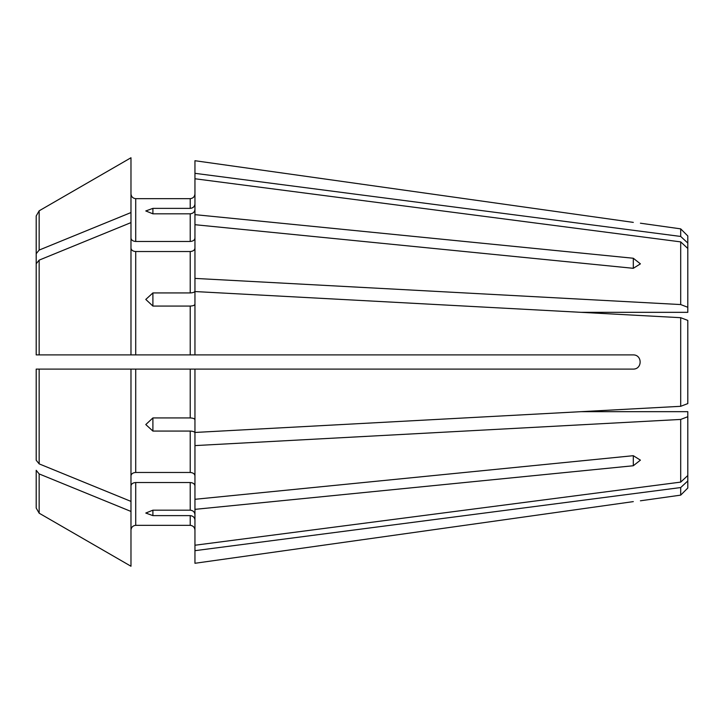 <?xml version="1.0" encoding="UTF-8"?>
<svg xmlns="http://www.w3.org/2000/svg" width="724" height="724" viewBox="0 0 724 724"><rect width="100%" height="100%" fill="white"/><g stroke="black" fill="none" stroke-linecap="round" stroke-linejoin="round"><path stroke-width="1.09" d="M687.8 320.415L687.8 403.585L680.696 406.309L680.696 317.691L687.8 320.415L680.696 317.691L194.955 291.546L194.955 354.896L633.301 354.896C642.405 354.887 642.405 369.104 633.301 369.104L190.213 369.104L190.213 417.938L152.9 417.938L152.9 431.07L190.213 431.07L190.213 472.473C193.046 472.7 194.629 473.822 194.955 475.822M633.301 455.695L640.414 460.147L633.301 465.749L194.955 509.352L194.955 499.298L633.301 455.695L633.301 465.749M152.9 510.185L152.9 515.624L145.786 513.044L152.9 510.185L190.213 510.185C193.046 510.492 194.629 511.949 194.955 514.565M194.955 209.435C194.629 212.051 193.046 213.508 190.213 213.815L152.9 213.815L145.786 210.956L152.9 208.376L190.213 208.376C193.046 208.069 194.629 206.612 194.955 203.996M581.236 411.666L687.8 411.666L687.8 475.532L680.696 482.112L194.955 545.235L194.955 563.281L633.301 501.614C642.405 500.537 642.405 500.537 633.301 501.614L194.955 563.281M152.9 515.624L190.213 515.624L190.213 525.334C193.046 525.669 194.629 527.244 194.955 530.077C194.629 527.244 193.046 525.669 190.213 525.334L135.714 525.334C132.881 525.669 131.306 527.244 130.981 530.077C131.306 527.244 132.881 525.669 135.714 525.334L135.714 482.528C132.881 482.754 131.306 483.876 130.981 485.876L130.981 530.077M194.955 520.004C194.629 517.389 193.046 515.931 190.213 515.624M687.8 475.532L687.8 480.971L680.696 487.551L194.955 550.674M130.981 369.104L130.981 501.397A482770.883 341370.57 180 0 1 39.159 463.876L39.159 369.104L36.2 369.104L135.714 369.104L135.714 472.473L190.213 472.473M135.714 472.473C132.881 472.7 131.306 473.822 130.981 475.822M39.159 463.876L36.2 460.247L36.2 369.104M36.2 470.301L36.2 508.049L39.159 513.189A482770.874 482770.874 0 0 0 130.981 566.24L130.981 511.443A482770.874 341370.561 180 0 1 39.159 473.93L36.2 470.301L36.2 508.049M130.981 501.397L130.981 511.443M135.714 482.528L190.213 482.528L190.213 510.185M194.955 485.876C194.629 483.876 193.046 482.754 190.213 482.528M687.8 403.585L680.696 406.309L194.955 432.454L194.955 369.104M194.955 419.757C194.629 418.671 193.046 418.065 190.213 417.938M687.8 416.716L680.696 419.44L194.955 445.595L194.955 432.889C194.629 431.803 193.046 431.196 190.213 431.07M36.2 354.896L39.159 354.896L36.2 354.896L36.2 263.753L39.159 260.124L39.159 354.896L194.955 354.896M135.714 369.104L190.213 369.104M194.955 304.243C194.629 305.329 193.046 305.935 190.213 306.062L152.9 306.062L145.786 299.437L152.9 292.93L190.213 292.93C193.046 292.804 194.629 292.197 194.955 291.111L194.955 278.405L680.696 304.56L687.8 307.284L687.8 312.334L581.236 312.334M633.301 258.251L633.301 268.305L640.414 263.853L633.301 258.251L194.955 214.648L194.955 278.405M194.955 238.124C194.629 240.124 193.046 241.246 190.213 241.472L135.714 241.472C132.881 241.246 131.306 240.124 130.981 238.124M39.159 260.124A482770.883 341370.561 180 0 1 130.981 222.603L130.981 212.557A482770.883 341370.561 180 0 0 39.159 250.07L36.2 253.699L36.2 277.337L36.2 215.951L36.2 253.699M633.301 268.305L194.955 224.702M194.955 248.178C194.629 250.178 193.046 251.3 190.213 251.527L135.714 251.527C132.881 251.3 131.306 250.178 130.981 248.178M36.2 436.608L36.2 446.663M687.8 307.284L687.8 243.029L680.696 236.449L194.955 173.326L194.955 214.648M194.955 160.719L633.301 222.386C642.405 223.463 642.405 223.463 633.301 222.386L194.955 160.719L194.955 173.326M135.714 241.472L135.714 198.666C132.881 198.331 131.306 196.756 130.981 193.923C131.306 196.756 132.881 198.331 135.714 198.666L190.213 198.666C193.046 198.331 194.629 196.756 194.955 193.923C194.629 196.756 193.046 198.331 190.213 198.666L190.213 208.376M39.159 210.811A482770.883 482770.883 0 0 1 130.981 157.76A482770.874 482770.874 0 0 0 39.159 210.811L36.2 215.951L39.159 210.811L39.159 250.07M687.8 248.468L680.696 241.888L680.696 304.56M680.696 419.44L680.696 482.112M687.8 480.971L687.8 488.03L680.696 495.135L640.414 500.8M680.696 487.551L680.696 495.135M130.981 222.603L130.981 354.896M130.981 157.76L130.981 212.557M39.159 473.93L39.159 513.189A482770.883 482770.883 0 0 0 130.981 566.24M194.955 445.595L194.955 499.298M36.2 287.392L36.2 277.337M680.696 236.449L680.696 228.865L687.8 235.97L687.8 243.029M152.9 431.07L145.786 424.563L152.9 417.938M194.955 509.352L194.955 545.235M680.696 241.888L194.955 178.765M152.9 213.815L152.9 208.376M152.9 306.062L152.9 292.93M190.213 213.815L190.213 241.472M190.213 306.062L190.213 354.896M190.213 251.527L190.213 292.93M135.714 251.527L135.714 354.896M680.696 228.865L640.414 223.2"/></g></svg>
